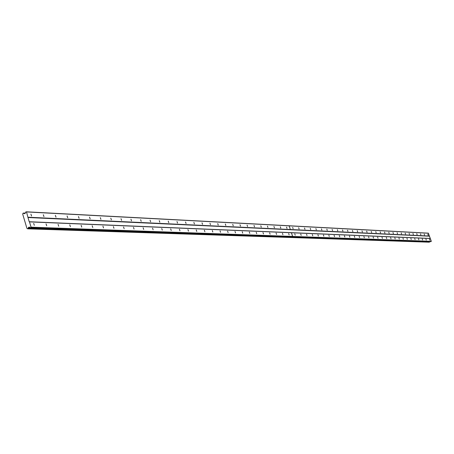 <?xml version="1.0" encoding="UTF-8"?>
<svg xmlns="http://www.w3.org/2000/svg" width="454" height="454" viewBox="0 0 454 454"><rect width="100%" height="100%" fill="white"/><g stroke="black" fill="none" stroke-linecap="round" stroke-linejoin="round"><path stroke-width="0.68" d="M46.058 223.896L46.7 225.763L46.058 223.896M58.084 224.378L58.719 226.217L58.084 224.378M69.768 224.844L70.393 226.654L69.768 224.844M81.13 225.298L81.743 227.085L81.13 225.298M92.173 225.74L92.786 227.499L92.173 225.74M102.922 226.166L103.523 227.908L102.922 226.166M113.381 226.586L113.971 228.3L113.381 226.586M123.562 226.994L124.146 228.685L123.562 226.994M133.476 227.386L134.055 229.06L133.476 227.386M143.135 227.772L143.708 229.423L143.135 227.772M152.55 228.146L153.117 229.775L152.55 228.146M161.726 228.515L162.288 230.121L161.726 228.515M170.676 228.873L171.226 230.462L170.676 228.873M179.409 229.219L179.954 230.791L179.409 229.219M187.928 229.559L188.467 231.109L187.928 229.559M196.242 229.894L196.775 231.427L196.242 229.894M204.362 230.218L204.885 231.727L204.362 230.218M212.29 230.536L212.812 232.028L212.29 230.536M220.037 230.842L220.548 232.323L220.037 230.842M227.602 231.143L228.112 232.607L227.602 231.143M235.002 231.438L235.507 232.885L235.002 231.438M242.237 231.727L242.731 233.157L242.237 231.727M249.308 232.011L249.802 233.424L249.308 232.011M256.226 232.289L256.714 233.685L256.226 232.289M262.997 232.556L263.479 233.941L262.997 232.556M269.619 232.823L270.102 234.19L269.619 232.823M276.106 233.078L276.577 234.434L276.106 233.078M282.456 233.333L282.921 234.673L282.456 233.333M288.67 233.583L289.136 234.905L288.67 233.583M33.675 223.402L34.328 225.298L33.675 223.402M43.317 214.765L43.964 216.62L43.317 214.765M55.371 215.372L56.007 217.205L55.371 215.372M67.084 215.968L67.714 217.772L67.084 215.968M78.474 216.547L79.087 218.329L78.474 216.547M89.546 217.103L90.153 218.862L89.546 217.103M100.317 217.653L100.919 219.384L100.317 217.653M110.799 218.181L111.395 219.895L110.799 218.181M121.002 218.697L121.593 220.389L121.002 218.697M130.945 219.203L131.524 220.871L130.945 219.203M140.627 219.691L141.2 221.336L140.627 219.691M150.064 220.173L150.632 221.796L150.064 220.173M159.263 220.638L159.825 222.244L159.263 220.638M168.235 221.092L168.792 222.676L168.235 221.092M176.992 221.535L177.537 223.101L176.992 221.535M185.533 221.966L186.072 223.516L185.533 221.966M193.869 222.392L194.403 223.918L193.869 222.392M202.007 222.801L202.535 224.316L202.007 222.801M209.958 223.203L210.48 224.696L209.958 223.203M217.721 223.601L218.238 225.076L217.721 223.601M225.315 223.981L225.825 225.445L225.315 223.981M232.732 224.361L233.237 225.803L232.732 224.361M239.984 224.724L240.484 226.154L239.984 224.724M247.078 225.088L247.572 226.495L247.078 225.088M254.013 225.439L254.501 226.835L254.013 225.439M260.8 225.78L261.283 227.165L260.8 225.78M267.446 226.115L267.922 227.482L267.446 226.115M273.949 226.45L274.42 227.8L273.949 226.45M280.311 226.767L280.782 228.107L280.311 226.767M286.548 227.085L287.013 228.407L286.548 227.085M30.912 214.135L31.564 216.019L30.912 214.135M294.76 233.827L295.219 235.138L294.76 233.827M300.73 234.065L301.184 235.365L300.73 234.065M306.575 234.298L307.023 235.581L306.575 234.298M312.307 234.525L312.749 235.796L312.307 234.525M317.919 234.746L318.368 236.012L317.919 234.746M323.43 234.968L323.867 236.216L323.43 234.968M328.832 235.183L329.269 236.421L328.832 235.183M334.127 235.393L334.564 236.619L334.093 235.405M339.325 235.603L339.757 236.818L339.325 235.603M344.427 235.808L344.853 237.011L344.393 235.813M349.432 236.006L349.852 237.198L349.432 236.006M354.347 236.205L354.761 237.385L354.347 236.205M359.171 236.398L359.585 237.567L359.171 236.398M363.909 236.585L364.318 237.743L363.909 236.585M368.557 236.772L368.966 237.919L368.557 236.772M373.126 236.954L373.529 238.089L373.126 236.954M377.614 237.13L378.017 238.259L377.614 237.13M382.024 237.306L382.421 238.429L381.996 237.311M386.36 237.482L386.734 238.594L386.331 237.487M390.622 237.652L391.013 238.753L390.593 237.658M394.81 237.817L395.196 238.906L394.81 237.817M398.924 237.981L399.31 239.065L398.924 237.981M402.97 238.146L403.351 239.218L402.97 238.146M406.954 238.305L407.329 239.366L406.954 238.305M410.87 238.458L411.245 239.513L410.87 238.458M414.718 238.611L415.092 239.661L414.718 238.611M418.509 238.764L418.877 239.803L418.486 238.77M422.237 238.912L422.6 239.945L422.237 238.912M425.903 239.059L426.266 240.081L425.903 239.059M429.512 239.201L429.876 240.217L429.495 239.207M292.654 227.397L293.119 228.708L292.654 227.397M298.641 227.698L299.095 228.998L298.641 227.698M304.503 227.993L304.957 229.281L304.503 227.993M310.247 228.288L310.695 229.559L310.247 228.288M315.882 228.572L316.325 229.832L315.882 228.572M321.409 228.85L321.846 230.099L321.409 228.85M326.823 229.128L327.26 230.36L326.823 229.128M332.141 229.395L332.572 230.621L332.141 229.395M337.35 229.662L337.782 230.87L337.35 229.662M342.469 229.917L342.895 231.12L342.469 229.917M347.486 230.172L347.912 231.364L347.486 230.172M352.418 230.422L352.832 231.602L352.418 230.422M357.253 230.666L357.644 231.841L357.219 230.672M362.003 230.91L362.417 232.068L362.003 230.91M366.673 231.143L367.076 232.295L366.639 231.148M371.253 231.375L371.656 232.516L371.253 231.375M375.759 231.602L376.156 232.732L375.759 231.602M380.18 231.829L380.577 232.947L380.151 231.835M384.527 232.051L384.918 233.157L384.527 232.051M388.8 232.266L389.174 233.367L388.772 232.272M392.999 232.476L393.368 233.572L392.971 232.482M397.131 232.686L397.511 233.77L397.131 232.686M401.188 232.891L401.569 233.963L401.188 232.891M405.184 233.095L405.564 234.156L405.184 233.095M409.111 233.294L409.485 234.349L409.111 233.294M412.975 233.492L413.327 234.536L412.947 233.492M416.772 233.685L417.13 234.724L416.749 233.685M420.512 233.872L420.881 234.9L420.512 233.872M424.195 234.06L424.558 235.081L424.195 234.06M427.816 234.241L428.179 235.257L427.793 234.247M430.188 238.441L29.232 221.745L27.972 217.511L429.422 236.194L430.335 238.515L29.476 221.875L31.059 227.176L30.106 227.817L29.345 227.045L28.545 227.386L27.734 228.833L290.316 237.482L28.006 228.714M27.972 217.511L26.514 211.933L25.441 212.16L25.259 213.335L24.471 213.681L23.08 213.181L22.7 214.118L26.945 228.396L27.734 228.833M288.988 225.752L428.377 233.157L429.422 236.194M430.335 238.515L431.3 241.329L430.733 241.67L291.916 236.869L431.232 241.483M429.705 241.63L429.308 242.198L290.316 237.482M28.091 217.222L429.49 236.04M29.714 227.426L28.545 227.386M30.106 227.817L291.916 236.869M30.94 227.465L291.894 236.869M291.406 232.749L292.609 236.421L31.059 227.176M26.514 211.933L289.147 225.848L290.35 229.514L289.175 225.848L428.525 233.231M288.965 225.752L26.275 211.802M431.3 241.329L292.631 236.426L291.428 232.749M429.66 241.727L28.324 227.936M24.005 213.425L24.947 213.471M429.512 242.05L28.074 228.549M23.489 213.142L25.276 213.232M429.473 242.135L290.344 237.487M23.353 213.062L25.288 213.164"/></g></svg>
